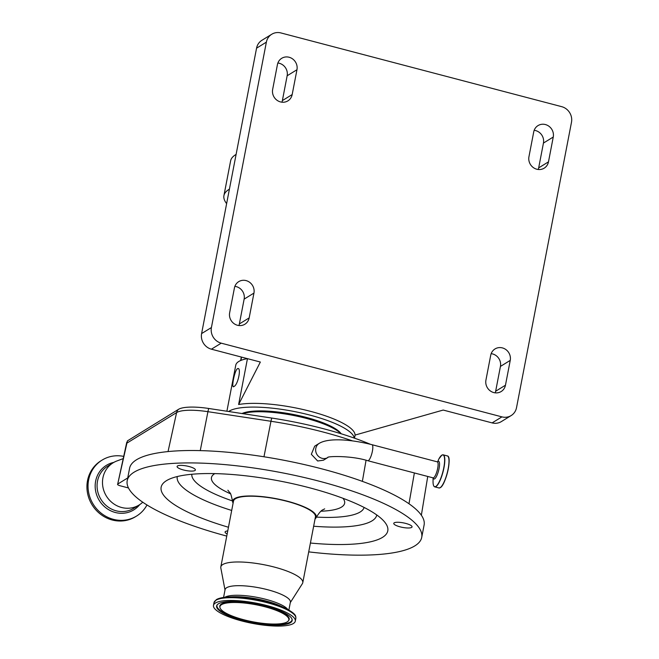 <?xml version="1.0" encoding="UTF-8"?>
<svg xmlns="http://www.w3.org/2000/svg" width="659" height="659" viewBox="0 0 659 659"><rect width="100%" height="100%" fill="white"/><g stroke="black" fill="none" stroke-linecap="round" stroke-linejoin="round"><path stroke-width="0.99" d="M308.709 551.871A149.964 37.044 -169.1 0 0 414.816 545.891A149.964 37.044 -169.1 0 0 421.719 537.398A149.964 37.044 -169.1 0 0 300.751 476.704A149.964 37.044 -169.1 0 0 134.107 472.182A149.964 37.044 -169.1 0 0 127.203 480.683A149.964 37.044 -169.1 0 0 226.754 536.088M421.719 537.398L424.108 524.992A149.964 37.044 -169.1 0 0 303.14 464.298A149.964 37.044 -169.1 0 0 136.495 459.776A149.964 37.044 -169.1 0 0 129.592 468.277L127.203 480.683M317.663 460.995L323.462 460.204L327.844 457.511A8.279 7.743 58.4 0 1 322.029 458.31A8.279 7.743 58.4 0 1 315.793 448.4A8.279 7.743 58.4 0 1 319.203 443.375L314.697 446.151L311.328 454.282L317.663 460.995M123.167 458.639L116.964 460.938A24.778 23.18 58.4 0 0 113.142 462.799A24.778 23.18 58.4 0 0 102.928 487.174A24.778 23.18 58.4 0 0 121.577 507.488A24.778 23.18 58.4 0 0 139.09 505.016A24.778 23.18 58.4 0 0 142.476 502.446L142.739 502.199M194.957 470.526A9.317 2.298 -169.1 0 0 195.385 469.999A9.317 2.298 -169.1 0 0 187.864 466.226A9.317 2.298 -169.1 0 0 177.518 465.946A9.317 2.298 -169.1 0 0 177.09 466.473A9.317 2.298 -169.1 0 0 184.602 470.246A9.317 2.298 -169.1 0 0 194.957 470.526M411.628 527.422A9.317 2.298 -169.1 0 0 412.056 526.895A9.317 2.298 -169.1 0 0 404.544 523.122A9.317 2.298 -169.1 0 0 394.189 522.842A9.317 2.298 -169.1 0 0 393.761 523.37A9.317 2.298 -169.1 0 0 401.273 527.134A9.317 2.298 -169.1 0 0 411.628 527.422M227.75 530.932A9.317 2.298 -169.1 0 0 225.526 531.467A9.317 2.298 -169.1 0 0 225.09 531.994A9.317 2.298 -169.1 0 0 227.166 533.963M310.414 543.032A115.407 28.51 -169.1 0 0 382.467 537.398A115.407 28.51 -169.1 0 0 385.416 523.007A115.407 28.51 -169.1 0 0 280.182 481.111A115.407 28.51 -169.1 0 0 166.455 480.675A115.407 28.51 -169.1 0 0 166.249 480.806A115.407 28.51 -169.1 0 0 228.459 527.249M123.661 456.382A32.859 30.742 58.4 0 0 102.161 460.056A32.859 30.742 58.4 0 0 88.619 492.388A32.859 30.742 58.4 0 0 113.348 519.325A32.859 30.742 58.4 0 0 136.57 516.055A32.859 30.742 58.4 0 0 146.99 504.975M102.161 460.056L101.066 460.732A32.859 30.742 58.4 0 0 87.515 493.064A32.859 30.742 58.4 0 0 112.244 520A32.859 30.742 58.4 0 0 135.474 516.73L136.57 516.055M233.097 503.179A42.555 10.511 10.9 0 1 232.627 501.688A42.555 10.511 10.9 0 1 234.629 498.583A42.555 10.511 10.9 0 1 283.271 500.181A42.555 10.511 10.9 0 1 316.032 517.752A42.555 10.511 10.9 0 1 315.051 518.954M290.314 602.581L302.39 583.643A41.731 10.305 -169.1 0 0 302.778 582.696L315.439 516.928A41.731 10.305 -169.1 0 0 281.78 500.041A41.731 10.305 -169.1 0 0 235.403 498.789A41.731 10.305 -169.1 0 0 233.484 501.153L220.823 566.913A41.731 10.305 -169.1 0 0 220.823 567.934L225.007 590.003M302.778 582.696A41.731 10.305 -169.1 0 0 269.111 565.809A41.731 10.305 -169.1 0 0 222.742 564.549A41.731 10.305 -169.1 0 0 220.823 566.913M288.873 610.036L290.388 602.186A33.255 8.213 -169.1 0 0 263.567 588.734A33.255 8.213 -169.1 0 0 226.614 587.729A33.255 8.213 -169.1 0 0 225.081 589.616L223.566 597.458M215.394 603.034A41.665 10.289 -169.1 0 0 213.475 605.39A41.665 10.289 -169.1 0 0 247.084 622.253A41.665 10.289 -169.1 0 0 293.379 623.513A41.665 10.289 -169.1 0 0 295.306 621.149A41.665 10.289 -169.1 0 0 261.697 604.287A41.665 10.289 -169.1 0 0 215.394 603.034M290.388 622.722A38.469 9.498 -169.1 0 0 292.143 619.518A38.469 9.498 -169.1 0 0 259.16 604.542A38.469 9.498 -169.1 0 0 218.384 603.817A38.469 9.498 -169.1 0 0 217.017 605.053A38.469 9.498 -169.1 0 0 245.683 621.107A38.469 9.498 -169.1 0 0 290.388 622.722M221.556 604.649A35.084 8.666 -169.1 0 0 219.958 607.573A35.084 8.666 -169.1 0 0 250.041 621.231A35.084 8.666 -169.1 0 0 287.217 621.89A35.084 8.666 -169.1 0 0 288.469 620.77A35.084 8.666 -169.1 0 0 262.323 606.123A35.084 8.666 -169.1 0 0 221.556 604.649M233.953 386.479C238.138 384.996 241.771 366.165 237.372 368.752C234.538 370.605 230.914 389.428 233.953 386.479L233.335 386.635M238.064 368.62L237.372 368.752M247.454 358.653L238.624 404.519A65.2 16.104 10.9 0 1 310.57 411.364A65.2 16.104 10.9 0 1 355.044 435.088L443.194 410.055L492.116 422.897L501.927 416.875L221.226 343.166L211.415 349.188A13.04 12.2 -121.6 0 1 201.605 333.578L256.557 48.181A13.04 12.2 -121.6 0 1 261.936 40.273L271.747 34.252A13.04 12.2 58.4 0 0 266.368 42.151L256.557 48.181M247.356 358.628A65.2 16.104 -169.1 0 0 238.764 361.486A65.2 16.104 -169.1 0 0 235.765 365.177L226.894 411.232M354.287 438.095A65.2 16.104 -169.1 0 0 298.988 412.493A65.2 16.104 -169.1 0 0 229.208 411.117A65.2 16.104 -169.1 0 0 228.632 411.496M229.414 189.158A108.892 26.895 -169.1 0 0 228.945 189.438A108.892 26.895 -169.1 0 0 223.928 195.608A108.892 26.895 -169.1 0 0 226.63 203.631M236.103 154.42A108.892 26.895 -169.1 0 0 235.634 154.692A108.892 26.895 -169.1 0 0 230.617 160.862L223.928 195.608M237.495 325.274A10.429 9.761 -121.6 0 1 229.645 312.786L234.423 287.967A10.429 9.761 -121.6 0 1 238.723 281.64A10.429 9.761 -121.6 0 1 249.728 282.373A10.429 9.761 -121.6 0 1 253.946 293.09L249.168 317.91A10.429 9.761 -121.6 0 1 244.868 324.236A10.429 9.761 -121.6 0 1 237.495 325.274M280.503 101.923A10.429 9.761 -121.6 0 1 272.653 89.426L277.431 64.615A10.429 9.761 -121.6 0 1 281.731 58.289A10.429 9.761 -121.6 0 1 292.744 59.022A10.429 9.761 -121.6 0 1 296.962 69.739L292.176 94.558A10.429 9.761 -121.6 0 1 287.876 100.885A10.429 9.761 -121.6 0 1 280.503 101.923M536.797 169.223A10.429 9.761 -121.6 0 1 528.946 156.727L533.724 131.915A10.429 9.761 -121.6 0 1 538.024 125.589A10.429 9.761 -121.6 0 1 549.038 126.322A10.429 9.761 -121.6 0 1 553.255 137.039L548.477 161.859A10.429 9.761 -121.6 0 1 544.169 168.177A10.429 9.761 -121.6 0 1 536.797 169.223M493.789 392.575A10.429 9.761 -121.6 0 1 485.938 380.078L490.716 355.267A10.429 9.761 -121.6 0 1 495.016 348.94A10.429 9.761 -121.6 0 1 506.03 349.674A10.429 9.761 -121.6 0 1 510.239 360.391L505.461 385.21A10.429 9.761 -121.6 0 1 501.161 391.537A10.429 9.761 -121.6 0 1 493.789 392.575M501.927 416.875A13.04 12.2 58.4 0 0 511.145 415.574A13.04 12.2 58.4 0 0 516.524 407.666L571.485 122.269A13.04 12.2 58.4 0 0 561.666 106.659L280.965 32.95A13.04 12.2 58.4 0 0 271.747 34.252M201.605 333.578L211.415 327.548L266.368 42.151M491.161 353.669A10.429 9.761 -121.6 0 1 500.436 366.42L495.65 391.24A10.429 9.761 -121.6 0 1 495.206 392.838M534.177 130.309A10.429 9.761 -121.6 0 1 543.444 143.069L538.667 167.88A10.429 9.761 -121.6 0 1 538.214 169.487M277.876 63.009A10.429 9.761 -121.6 0 1 287.151 75.769L282.373 100.588A10.429 9.761 -121.6 0 1 281.92 102.186M234.868 286.368A10.429 9.761 -121.6 0 1 244.135 299.12L239.357 323.94A10.429 9.761 -121.6 0 1 238.912 325.538M211.415 327.548A13.04 12.2 58.4 0 0 221.226 343.166M511.145 415.574L501.334 421.603A13.04 12.2 -121.6 0 1 492.116 422.897M238.624 404.519L260.346 362.038L211.415 349.188M341.181 433.779L341.008 433.54A52.811 13.048 -169.1 0 0 294.606 414.709A52.811 13.048 -169.1 0 0 241.993 413.531M352.581 440.912A127.179 31.418 -169.1 0 0 270.964 421.274L207.931 411.686A37.851 9.35 -169.1 0 0 176.604 412.575A6.524 6.104 -121.6 0 1 178.515 409.338L127.418 440.887L117.697 484.093L127.731 477.932M128.472 487.957L120.185 485.782C118.052 485.156 117.22 484.596 117.697 484.093L126.767 442.263M178.515 409.338A36.55 9.028 10.9 0 1 208.755 408.481L271.796 418.061A125.877 31.088 10.9 0 1 368.233 443.383L370.506 444.314M341 433.721A54.12 13.369 -169.1 0 0 294.935 415.738A54.12 13.369 -169.1 0 0 242.669 413.638M433.317 477.874L433.087 477.866A8.279 2.092 -75.3 0 0 433.671 477.734A8.279 2.092 -75.3 0 0 437.683 468.327A8.279 2.092 -75.3 0 0 437.296 461.844L372.014 444.71A8.279 2.092 104.7 0 1 372.401 451.184A8.279 2.092 104.7 0 1 367.804 460.723C350.407 455.254 326.09 456.3 327.828 457.519L327.877 457.486M113.142 462.799L107.722 466.127A24.778 23.18 58.4 0 0 97.507 490.51A24.778 23.18 58.4 0 0 116.149 510.816A24.778 23.18 58.4 0 0 133.662 508.353L139.09 505.016M313.643 526.228A101.577 25.091 -169.1 0 0 372.063 520.841A101.577 25.091 -169.1 0 0 376.767 514.959M113.842 462.387A26.154 24.465 58.4 0 0 95.176 486.853A26.154 24.465 58.4 0 0 115.309 512.488A26.154 24.465 58.4 0 0 139.766 504.58M316.361 517.093A87.746 21.673 -169.1 0 0 360.168 511.994A87.746 21.673 -169.1 0 0 364.106 507.438M433.284 477.882A9.135 2.306 -75.3 0 0 434.66 478.854A9.135 2.306 -75.3 0 0 439.083 468.467A9.135 2.306 -75.3 0 0 438.013 461.465A9.135 2.306 -75.3 0 0 437.527 461.868M367.804 460.723L433.087 477.866L433.037 481.152A16.45 4.152 -75.3 0 0 435.813 486.466A16.45 4.152 -75.3 0 0 443.779 467.766A16.45 4.152 -75.3 0 0 441.843 455.163A16.45 4.152 -75.3 0 0 438.861 458.961L441.892 455.105L443.186 454.834A16.566 4.185 -75.3 0 0 442.288 454.949M321.007 511.203A67.811 16.747 -169.1 0 0 341.51 507.092A67.811 16.747 -169.1 0 0 342.985 498.295M214.834 473.615A67.811 16.747 -169.1 0 0 214.579 473.763A67.811 16.747 -169.1 0 0 230.436 493.764M434.042 486.334A16.566 4.185 -75.3 0 0 434.767 486.869A16.566 4.185 -75.3 0 0 435.945 486.614A16.566 4.185 -75.3 0 0 443.532 469.842A16.566 4.185 -75.3 0 0 443.186 454.834L447.37 455.929A16.566 4.185 -75.3 0 1 447.716 470.938A16.566 4.185 -75.3 0 1 440.13 487.709A16.566 4.185 -75.3 0 1 438.96 487.965L434.767 486.869C433.564 486.457 432.988 484.546 433.037 481.152M287.802 609.443A33.255 8.213 -169.1 0 0 257.438 597.425A33.255 8.213 -169.1 0 0 224.785 597.309M285.166 608.133C297.448 614.402 295.586 616.552 295.833 618.373A41.665 10.289 -169.1 0 0 262.233 601.51A41.665 10.289 -169.1 0 0 215.93 600.25A41.665 10.289 -169.1 0 0 214.01 602.614L216.358 599.624C218.772 598.199 222.553 597.351 227.717 597.07A40.982 10.124 -169.1 0 1 285.166 608.133L280.932 606.148A34.622 8.551 -169.1 0 0 232.388 596.807L227.717 597.07A40.982 10.124 -169.1 0 0 216.753 599.492M217.206 604.797A38.222 9.44 -169.1 0 0 246.408 620.621A38.222 9.44 -169.1 0 0 290.265 622.096A38.222 9.44 -169.1 0 0 292.061 619.213M288.469 620.77L288.823 620.251A35.331 8.724 -169.1 0 0 262.488 605.506A35.331 8.724 -169.1 0 0 221.432 604.023A35.331 8.724 -169.1 0 0 219.826 606.964L219.958 607.573M505.461 385.21L495.65 391.24M510.239 360.391L500.436 366.42M548.477 161.859L538.667 167.88M553.255 137.039L543.444 143.069M296.962 69.739L287.151 75.769M292.176 94.558L282.373 100.588M253.946 293.09L244.135 299.12M249.168 317.91L239.357 323.94M240.906 360.415L241.548 357.104M440.319 487.586A16.393 4.135 -75.3 0 0 447.354 472.94A16.393 4.135 -75.3 0 0 448.334 456.868M191.818 474.266A87.746 21.673 -169.1 0 0 232.569 500.955M177.279 476.548A101.577 25.091 -169.1 0 0 231.696 510.453M414.371 472.948L408.984 503.756M366.05 460.279L362.368 481.367M271.796 418.061A6.524 0.997 -81.4 0 0 270.964 421.274L263.971 456.769M208.755 408.481A6.524 0.997 -81.4 0 0 207.931 411.686L200.254 450.616M126.676 443.26L176.604 412.575L168.037 451.58M368.348 443.795A6.524 3.995 -67.7 0 0 368.233 443.383M438.861 458.961L437.625 461.844M324.689 508.863L323.075 509.687C321.304 510.288 318.956 512.974 316.032 517.752M447.37 455.929C452.404 456.201 445.731 485.115 440.245 487.693L438.96 487.965M214.01 602.614L213.475 605.39M355.102 435.072L354.509 438.177M240.659 360.514L241.326 357.046M295.833 618.373L295.306 621.149M232.627 501.688C231.4 495.7 230.51 492.767 229.958 492.899L227.874 490.214M372.014 444.71C351.749 439.528 328.783 437.543 319.203 443.375M427.74 476.465L421.356 515.239"/></g></svg>
